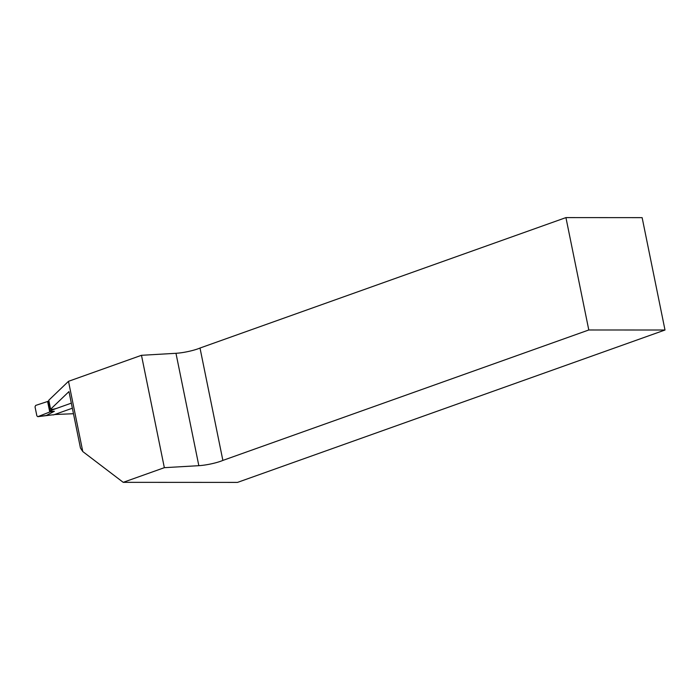 <?xml version="1.0" encoding="UTF-8"?>
<svg xmlns="http://www.w3.org/2000/svg" width="700" height="700" viewBox="0 0 700 700"><rect width="100%" height="100%" fill="white"/><g stroke="black" fill="none" stroke-linecap="round" stroke-linejoin="round"><path stroke-width="1.05" d="M68.495 381.316L82.775 451.544L80.465 448.061L68.976 391.598L50.61 409.22L48.781 400.234L68.495 381.316L141.479 355.303L175.971 353.299A17.456 2.975 168.5 0 0 200.008 348.04L565.933 217.604L588.796 329.98L665 330.015L642.136 217.648L565.933 217.604M54.644 414.523L73.483 413.717M56.262 408.45A3.491 0.595 -11.5 0 1 52.867 409.238A3.491 0.595 -11.5 0 1 50.61 409.22M665 330.015L237.51 482.396L123.218 482.335L164.343 467.679L141.479 355.303M588.796 329.98L222.871 460.416A17.456 2.975 -11.5 0 1 198.835 465.675L164.343 467.679M200.008 348.04L222.871 460.416M82.775 451.544L123.218 482.335M52.246 414.864L53.76 414.838L72.362 408.205M71.33 403.139L49.884 410.786L49.744 411.267L54.373 411.276L46.366 415.467M48.913 400.881L47.871 401.494M49.884 410.786L47.941 401.231M47.626 401.59L49.744 412.002L37.8 416.684L36.864 415.835L35.026 406.84L35.674 405.414L47.653 401.485M49.744 411.267L49.744 412.002M49.779 411.924L54.373 411.276M53.76 414.838L53.305 414.838M48.947 405.895L49.866 405.571M37.809 416.684L52.535 414.838M198.835 465.675L175.971 353.299M37.958 416.649L46.734 415.433M53.541 414.873L52.369 414.873M52.395 414.873L46.602 415.467"/></g></svg>
